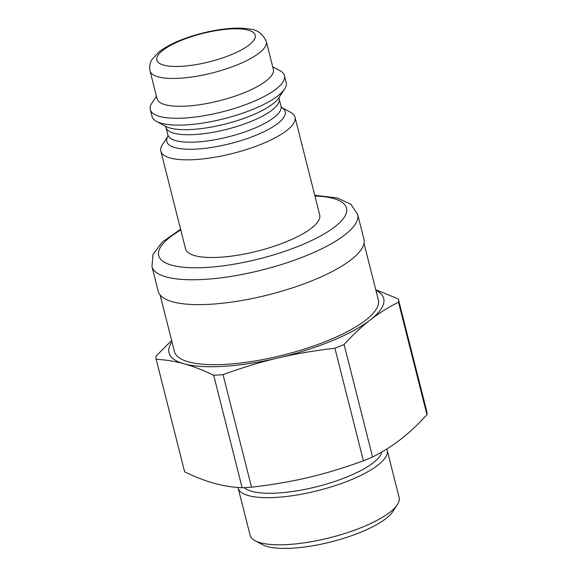 <?xml version="1.0" encoding="UTF-8"?>
<svg xmlns="http://www.w3.org/2000/svg" width="577" height="577" viewBox="0 0 577 577"><rect width="100%" height="100%" fill="white"/><g stroke="black" fill="none" stroke-linecap="round" stroke-linejoin="round"><path stroke-width="0.87" d="M255.128 540.692L262.485 544.645A70.408 20.217 -14.2 0 0 292.856 548.15A70.408 20.217 -14.2 0 0 392.713 511.691L397.308 504.716A76.864 22.07 165.8 0 1 288.284 544.522A76.864 22.07 165.8 0 1 255.128 540.692A76.864 22.07 165.8 0 1 250.079 535.146L238.157 488.027A76.864 22.07 -14.2 0 0 276.361 497.403A76.864 22.07 -14.2 0 0 352.857 479.033A76.864 22.07 -14.2 0 0 387.189 450.312A76.864 22.07 -14.2 0 0 386.734 449.072M387.189 450.312L399.111 497.439A76.864 22.07 165.8 0 1 397.308 504.716M238.049 487.493A76.864 22.07 -14.2 0 0 238.157 488.027M363.395 460.792C344.209 467.81 325.854 473.378 308.334 477.482C290.822 481.636 271.882 484.868 251.507 487.176L223.032 374.661C242.217 367.643 260.573 362.075 278.092 357.964C295.597 353.816 314.544 350.585 334.92 348.27L363.395 460.792A124.783 35.832 -14.2 0 0 372.576 456.998L344.101 344.476C353.124 334.646 361.894 326.438 370.412 319.838A110.719 31.793 -14.2 0 0 375.894 290.238M242.145 487.76C232.574 487.305 223.292 485.82 214.283 483.31C205.289 480.843 195.408 477.028 184.647 471.863L156.172 359.341C165.743 359.803 175.033 361.281 184.041 363.791C193.035 366.258 202.916 370.073 213.678 375.238L242.145 487.76A124.783 35.832 -14.2 0 0 251.507 487.176M171.621 340.495L155.999 356.132A124.783 35.832 -14.2 0 0 156.172 359.341M171.96 341.836A110.719 31.793 -14.2 0 0 184.041 363.791A110.719 31.793 -14.2 0 0 278.092 357.964A110.719 31.793 -14.2 0 0 370.412 319.838C378.916 313.196 388.278 307.317 398.491 302.197L426.958 414.712A124.783 35.832 -14.2 0 0 426.792 411.502L398.318 298.98L375.757 289.69M398.491 302.197A124.783 35.832 -14.2 0 0 398.318 298.98M334.92 348.27A124.783 35.832 -14.2 0 0 344.101 344.476M213.678 375.238A124.783 35.832 -14.2 0 0 223.032 374.661M426.958 414.712C417.943 424.542 409.172 432.757 400.654 439.357C392.144 445.992 382.789 451.878 372.576 456.998M160.096 294.948L174.391 351.465A105.18 30.206 -14.2 0 0 226.674 364.296A105.18 30.206 -14.2 0 0 331.349 339.153A105.18 30.206 -14.2 0 0 378.324 299.86L364.022 243.343M357.646 214.384L363.936 239.231A106.103 30.466 165.8 0 1 307.289 282.607A106.103 30.466 165.8 0 1 193.533 304.548A106.103 30.466 165.8 0 1 158.213 291.284L151.931 266.444A106.103 30.466 -14.2 0 0 187.244 279.701A106.103 30.466 -14.2 0 0 300.999 257.76A106.103 30.466 -14.2 0 0 357.646 214.384L350.96 204.323L337.213 197.94L314.746 195.271M281.626 107.473L290.44 112.205A69.197 19.87 165.8 0 1 294.991 117.196A69.197 19.87 165.8 0 1 258.042 145.491A69.197 19.87 165.8 0 1 183.854 159.793A69.197 19.87 165.8 0 1 160.824 151.145A69.197 19.87 165.8 0 1 162.447 144.589L167.95 136.237M272.712 66.781L279.924 70.654A69.197 19.87 165.8 0 1 284.475 75.645L286.206 82.497A69.197 19.87 165.8 0 1 284.584 89.053A69.197 19.87 165.8 0 1 175.076 125.094A69.197 19.87 165.8 0 1 156.591 121.444A69.197 19.87 165.8 0 1 152.04 116.446L150.308 109.594A69.197 19.87 165.8 0 1 151.931 103.038L156.439 96.2M294.991 117.196L319.701 214.868A69.197 19.87 165.8 0 1 282.759 243.162A69.197 19.87 165.8 0 1 208.571 257.465A69.197 19.87 165.8 0 1 185.534 248.817L160.824 151.145M266.314 41.494L273.361 69.341A59.972 17.223 165.8 0 1 241.345 93.856A59.972 17.223 165.8 0 1 177.045 106.255A59.972 17.223 165.8 0 1 157.081 98.761L150.042 70.921A59.972 17.223 -14.2 0 0 169.999 78.414A59.972 17.223 -14.2 0 0 234.298 66.016A59.972 17.223 -14.2 0 0 266.314 41.494C262.665 33.668 257.082 29.528 249.56 29.074C235.885 26.362 210.793 29.557 187.59 37.541C175.314 41.782 165.671 46.665 158.668 52.175L151.996 59.525C149.832 62.958 149.183 66.752 150.042 70.921M284.475 75.645A69.197 19.87 165.8 0 1 247.526 103.932A69.197 19.87 165.8 0 1 173.338 118.242A69.197 19.87 165.8 0 1 150.308 109.594M244.338 487.652A72.024 20.685 -14.2 0 0 277.991 493.032A72.024 20.685 -14.2 0 0 381.837 452.007M165.303 126.067L165.996 127.409A58.356 16.755 -14.2 0 0 185.419 134.701A58.356 16.755 -14.2 0 0 247.987 122.634A58.356 16.755 -14.2 0 0 279.145 98.775L281.035 106.24A58.356 16.755 165.8 0 1 249.877 130.099A58.356 16.755 165.8 0 1 187.309 142.166A58.356 16.755 165.8 0 1 167.885 134.874L167.914 136.381M167.943 136.266A61.061 17.534 -14.2 0 0 187.121 149.227A61.061 17.534 -14.2 0 0 259.78 133.64A61.061 17.534 -14.2 0 0 281.648 107.495M284.584 89.053L278.799 97.838A61.061 17.534 165.8 0 1 182.166 129.637A61.061 17.534 165.8 0 1 165.859 126.413L156.591 121.444M314.927 196A96.878 27.819 165.8 0 1 323.502 234.312A96.878 27.819 165.8 0 1 190.951 267.714A96.878 27.819 165.8 0 1 180.76 229.949M173.706 66.427A50.747 14.569 165.8 0 1 189.883 37.195A50.747 14.569 165.8 0 1 254.443 39.294A50.747 14.569 165.8 0 1 173.706 66.427M281.035 106.24L281.727 107.582M165.996 127.409L167.885 134.874M279.117 97.268L279.145 98.775M180.579 229.22L162.187 242.152L153.02 254.421L151.931 266.444"/></g></svg>
